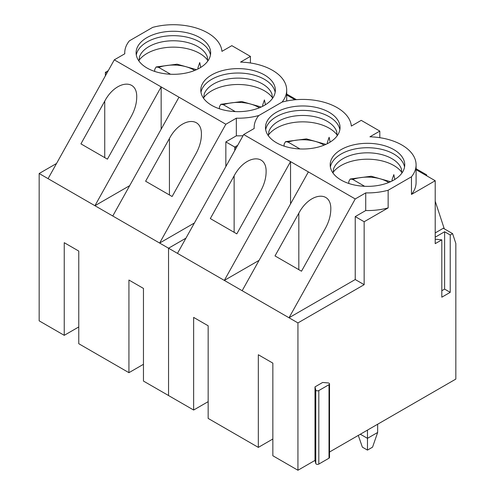 <?xml version="1.0" encoding="UTF-8"?>
<svg xmlns="http://www.w3.org/2000/svg" width="495" height="495" viewBox="0 0 495 495"><rect width="100%" height="100%" fill="white"/><g stroke="black" fill="none" stroke-linecap="round" stroke-linejoin="round"><path stroke-width="0.74" d="M80.926 143.866L107.415 159.161L131.231 116.436C134.801 109.884 136.632 103.535 136.713 97.391C137.449 77.95 115.552 80.518 104.742 101.141L80.926 143.866M78.767 326.947L64.245 335.332L64.245 242.692L78.767 251.076L78.767 343.716L128.935 372.679L143.457 364.301M56.535 163.48L39.161 173.51L39.161 320.847L64.245 335.332M108.25 70.686L105.379 72.344L105.379 75.84M416.091 164.841L416.091 182.488A48.621 28.073 180 0 1 411.469 194.43L411.469 176.783A48.621 28.073 180 0 0 416.091 164.841A48.621 28.073 180 0 0 369.926 136.806L379.814 131.095L361.226 120.359L351.332 126.07A48.621 28.073 180 0 0 282.088 102.088L258.767 115.552L282.076 102.081A48.621 28.073 180 0 0 286.692 90.133A48.621 28.073 180 0 0 240.533 62.098L250.421 56.393L231.833 45.658L221.939 51.362A48.621 28.073 180 0 0 152.695 27.38L129.374 40.844A48.621 28.073 180 0 0 124.752 52.786L124.752 53.806M154.681 71.404L154.743 69.368L156.148 66.949L158.666 67.376L170.565 74.25M219.372 108.751L219.434 106.722L220.838 104.297L223.356 104.723L235.255 111.598M263.235 106.017A1.801 1.04 0 0 1 262.628 105.237A1.801 1.04 0 0 1 262.666 105.033L264.429 99.916L265.425 104.754M203.631 97.781A37.28 21.52 180 0 1 264.429 90.795A37.28 21.52 180 0 1 272.51 97.781M234.76 150.567L234.76 147.04L237.656 145.369M185.941 238.163L168.541 248.205L168.554 395.536L143.457 381.063L143.457 288.424L128.935 280.04L128.935 372.679M138.94 60.427A37.28 21.52 180 0 1 199.739 53.448A37.28 21.52 180 0 1 207.82 60.427M39.161 173.51L168.541 248.205L168.554 395.555L193.638 410.033L208.16 401.655M198.544 68.669A1.801 1.04 0 0 1 197.938 67.889A1.801 1.04 0 0 1 197.975 67.685L199.739 62.568L200.735 67.407M129.684 185.65L94.935 205.71L161.153 86.903L225.844 124.251L236.338 118.194A48.621 28.073 180 0 0 258.755 115.539A48.621 28.073 180 0 0 254.152 127.493L254.152 128.508M48.077 178.658L114.296 59.846L161.153 86.903L161.153 129.183M105.379 72.344L106.852 73.192M114.296 59.846L124.783 53.788A48.621 28.073 180 0 1 124.752 52.786M264.429 74.918A37.28 21.52 180 0 1 275.35 90.133A37.28 21.52 180 0 1 238.07 111.66A37.28 21.52 180 0 1 200.791 90.133A37.28 21.52 180 0 1 223.802 70.253A37.28 21.52 180 0 1 264.429 74.918M199.739 37.571A37.28 21.52 180 0 1 210.66 52.786A37.28 21.52 180 0 1 173.38 74.312A37.28 21.52 180 0 1 136.1 52.786A37.28 21.52 180 0 1 159.112 32.905A37.28 21.52 180 0 1 199.739 37.571M185.928 238.182L168.554 248.212L242.16 290.707L308.379 171.901L355.237 198.953L365.731 192.895A48.621 28.073 180 0 0 388.148 190.247L411.469 176.783M237.643 145.388L234.772 147.046L234.772 150.542M284.074 146.112L284.136 144.076L285.541 141.65L288.059 142.084L299.958 148.952M348.765 183.459L348.827 181.424L350.231 179.004L352.749 179.431L364.648 186.299M358.293 435.402L362.371 447.164L367.463 450.104L367.463 438.341L377.654 432.463L372.556 447.164L367.463 450.104M360.329 434.226L367.463 438.341L367.463 430.106M329.534 452.009L455.839 379.083L455.839 243.509L452.591 233.621L450.221 234.989L444.615 231.759L435.21 237.185M329.008 458.191A1.801 1.04 0 0 0 329.534 457.46L329.534 383.934A1.801 1.04 0 0 0 327.987 382.907L322.641 382.468L314.999 386.873L314.999 460.4L315.76 463.487A1.801 1.04 0 0 0 316.973 464.322A1.801 1.04 0 0 0 318.817 464.075L329.008 458.191L329.008 384.671A1.801 1.04 0 0 0 329.534 383.934M272.85 439.003L258.328 447.387L258.328 354.748L272.85 363.126L272.85 455.765L297.934 470.25L314.999 460.4M193.638 410.033L193.638 317.4L208.16 325.778L208.16 418.417L258.328 447.387M435.21 239.141A1.801 1.04 0 0 0 435.687 239.227L441.812 239.846L441.812 297.192L450.221 292.341L450.221 234.989M441.812 239.846L435.21 243.658L435.21 180.725L425.917 175.354L426.523 174.778L426.894 175.923M411.469 194.43L435.21 180.725M364.153 221.748L355.237 216.6L355.237 279.533L364.153 284.681L364.153 221.748L388.148 207.894L388.148 190.247M364.153 284.681L297.934 322.913L297.934 470.25M435.21 232.922L443.297 228.257L452.591 233.621M330.382 167.044A37.28 21.52 180 0 1 354.983 148.97A37.28 21.52 180 0 1 393.822 154.032A37.28 21.52 180 0 1 404.545 167.044M393.822 149.62A37.28 21.52 180 0 1 404.743 164.841A37.28 21.52 180 0 1 367.463 186.361A37.28 21.52 180 0 1 330.184 164.841A37.28 21.52 180 0 1 353.195 144.955A37.28 21.52 180 0 1 393.822 149.62M177.47 253.36L243.689 134.547L254.183 128.49A48.621 28.073 180 0 1 254.152 127.493M243.689 134.547L308.379 171.901M329.132 112.272A37.28 21.52 180 0 1 340.053 127.493A37.28 21.52 180 0 1 302.773 149.014A37.28 21.52 180 0 1 265.493 127.493A37.28 21.52 180 0 1 288.505 107.607A37.28 21.52 180 0 1 329.132 112.272M298.825 213.197C309.635 192.574 331.532 190.006 330.796 209.447C330.716 215.591 328.884 221.933 325.314 228.486L301.498 271.217L275.01 255.921L298.825 213.197L298.825 269.67M242.16 290.707L289.018 317.765L355.237 198.953M268.333 135.135A37.28 21.52 180 0 1 329.132 128.156A37.28 21.52 180 0 1 337.213 135.135M327.938 143.371A1.801 1.04 0 0 1 327.331 142.597A1.801 1.04 0 0 1 327.368 142.393L329.132 137.27L330.128 142.115M355.237 279.533L289.018 317.765L297.934 322.913M377.654 432.463L377.654 424.227M450.221 292.341L444.615 289.105L441.812 290.72M286.692 94.05L296.406 99.662M286.692 94.978L295.014 99.78M250.421 62.983L250.421 56.393M243.039 135.704A48.621 28.073 180 0 1 236.338 135.834L236.338 118.194M234.76 147.04L225.844 141.898L236.338 135.834M435.21 201.23L444.275 228.82M259.077 260.358L224.328 280.418L290.546 161.605L290.546 203.884M416.091 168.758L426.523 174.778M416.091 169.68L425.917 175.354M379.814 137.69L379.814 131.095M234.135 175.849L210.319 218.573L236.808 233.863L260.624 191.138C264.194 184.585 266.025 178.237 266.106 172.099C266.842 152.652 244.945 155.22 234.135 175.849L234.135 232.322M314.999 386.873L315.76 389.961A1.801 1.04 0 0 0 316.973 390.803A1.801 1.04 0 0 0 318.817 390.555L329.008 384.671M234.772 147.046L236.245 147.9M265.691 129.696A37.28 21.52 180 0 1 290.293 111.623A37.28 21.52 180 0 1 329.132 116.684A37.28 21.52 180 0 1 339.855 129.696M355.237 216.6L365.731 210.542L365.731 192.895M388.148 207.894A48.621 28.073 180 0 1 365.731 210.542M392.628 180.718A1.801 1.04 0 0 1 392.021 179.945A1.801 1.04 0 0 1 392.059 179.741L393.822 174.617L394.818 179.462M145.617 181.22L172.105 196.509L195.921 153.784C199.491 147.232 201.323 140.883 201.403 134.739C202.139 115.298 180.242 117.866 169.432 138.489L145.617 181.22M444.615 289.105L444.615 231.759M200.989 92.342A37.28 21.52 180 0 1 225.59 74.269A37.28 21.52 180 0 1 264.429 79.33A37.28 21.52 180 0 1 275.152 92.342M194.399 222.985L159.625 243.064L225.844 124.251M112.767 216.006L178.986 97.193M333.024 172.483A37.28 21.52 180 0 1 393.822 165.503A37.28 21.52 180 0 1 401.903 172.483M136.298 54.995A37.28 21.52 180 0 1 160.9 36.921A37.28 21.52 180 0 1 199.739 41.982A37.28 21.52 180 0 1 210.462 54.995M225.844 141.898L225.844 166.561M158.666 67.376A28.927 16.7 180 0 1 194.677 70.451M223.356 104.723A28.927 16.7 180 0 1 259.368 107.799M203.686 98.456L204.169 94.155A34.576 19.961 180 0 1 228.053 78.971A34.576 19.961 180 0 1 262.517 83.958A34.576 19.961 180 0 1 271.972 94.155L272.454 98.456M104.742 157.614L104.742 101.141M138.996 61.108L139.479 56.807A34.576 19.961 180 0 1 163.362 41.623A34.576 19.961 180 0 1 197.827 46.61A34.576 19.961 180 0 1 207.281 56.807L207.764 61.108M288.059 142.084A28.927 16.7 180 0 1 324.07 145.159M352.749 179.431A28.927 16.7 180 0 1 388.761 182.506M315.76 389.961L315.76 463.487M318.817 390.555L318.817 464.075M268.389 135.809L268.872 131.509A34.576 19.961 180 0 1 292.755 116.325A34.576 19.961 180 0 1 327.226 121.318A34.576 19.961 180 0 1 336.674 131.509L337.157 135.809M169.432 194.968L169.432 138.489M333.079 173.157L333.562 168.857A34.576 19.961 180 0 1 357.452 153.673A34.576 19.961 180 0 1 391.916 158.666A34.576 19.961 180 0 1 401.365 168.857L401.847 173.157M156.148 66.949L177.068 64.189L196.509 69.665M220.838 104.297L241.758 101.537L261.199 107.013M262.628 105.237L262.628 106.326M197.938 67.889L197.938 68.978M285.541 141.65L306.461 138.891L325.908 144.373M350.231 179.004L371.151 176.239L390.598 181.721M327.331 142.597L327.331 143.686M392.021 179.945L392.021 181.034M286.692 90.133L286.692 100.999"/></g></svg>
